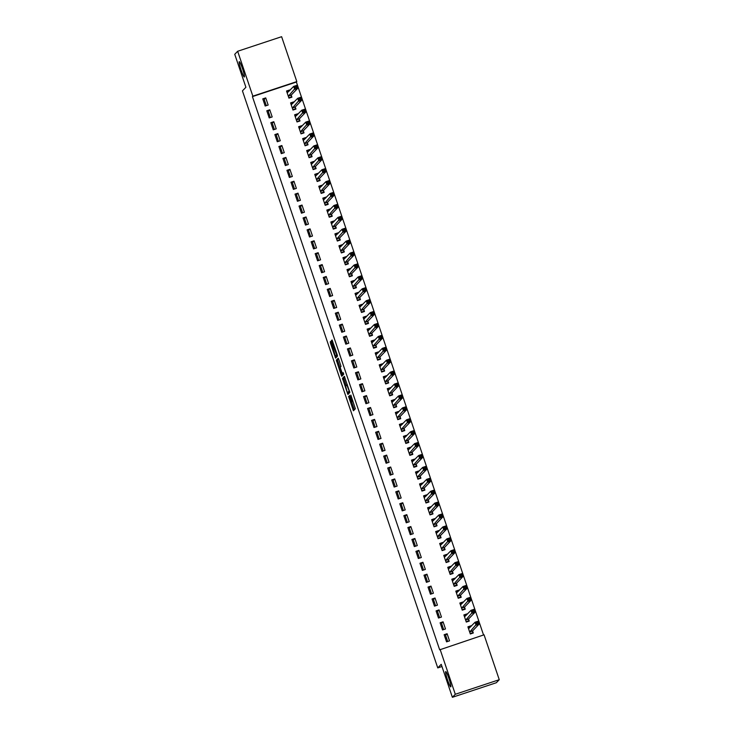 <?xml version="1.0" encoding="UTF-8"?>
<svg xmlns="http://www.w3.org/2000/svg" width="734" height="734" viewBox="0 0 734 734"><rect width="100%" height="100%" fill="white"/><g stroke="black" fill="none" stroke-linecap="round" stroke-linejoin="round"><path stroke-width="1.1" d="M348.54 396.378L353.449 410.756L355.357 408.774L350.861 395.076L351.999 401.103L349.531 395.351L351.017 402.131L348.54 396.378M244.385 76.96A8.056 0.881 -108.3 0 0 242.569 68.84A8.056 0.881 -108.3 0 0 239.266 61.684A8.056 0.881 -108.3 0 0 239.22 61.711A8.056 0.881 -108.3 0 0 241.036 69.831A8.056 0.881 -108.3 0 0 244.339 76.987A8.056 0.881 -108.3 0 0 244.385 76.96M450.823 686.859A8.056 0.881 -108.3 0 0 449.006 678.739A8.056 0.881 -108.3 0 0 445.703 671.582A8.056 0.881 -108.3 0 0 445.666 671.61A8.056 0.881 -108.3 0 0 447.474 679.73A8.056 0.881 -108.3 0 0 450.777 686.886A8.056 0.881 -108.3 0 0 450.823 686.859M331.199 342.475L330.695 341.411L330.456 343.246L335.612 358.1L337.53 356.118L337.245 354.834L332.08 339.98L331.429 340.659L331.713 341.934L336.649 354.816L335.392 356.118L331.199 342.475M483.541 634.983L296.38 82.043L252.423 96.613L439.675 649.829L484.064 634.809L499.258 679.702L455.3 694.272L440.106 649.379M252.423 96.613L252.854 96.163L237.66 51.27L281.617 36.7L296.811 81.593L252.854 96.163M499.258 679.702L496.34 682.73L452.383 697.3L441.217 664.316L437.758 667.903L242.44 90.869L245.908 87.282L234.742 54.298L237.66 51.27M452.383 697.3L455.3 694.272M342.466 378.322L347.916 394.452L349.834 392.461L344.384 376.331L342.466 378.322L343.659 377.927L346.127 385.653M341.273 375.212L336.319 360.146L338.227 358.164L338.723 359.22L341.016 366.404L340.237 367.202L340.53 368.486L342.347 373.459L343.163 372.615L343.714 374.257L341.778 376.276L341.273 375.212L342.457 374.817L342.209 374.083M437.758 667.903L441.96 666.518M269.773 109.797L266.8 110.779L269.213 117.926L272.186 116.945L269.773 109.797L268.259 111.366L270.351 117.55M293.71 102.457L293.527 101.925L290.563 102.907L292.976 110.054L295.949 109.063L295.297 107.136M277.828 133.616L274.855 134.597L277.278 141.745L280.25 140.754L277.828 133.616L276.314 135.184L278.406 141.368M301.766 126.266L301.591 125.734L298.619 126.725L301.041 133.863L304.004 132.882L303.353 130.955M285.893 157.425L282.92 158.416L285.342 165.554L288.306 164.572L285.893 157.425L284.379 158.994L286.471 165.178M309.831 150.085L309.647 149.553L306.684 150.534L309.097 157.682L312.069 156.7L311.418 154.773M293.949 181.243L290.985 182.225L293.398 189.372L296.371 188.39L293.949 181.243L292.435 182.812L294.527 188.996M317.895 173.903L317.712 173.371L314.739 174.353L317.161 181.5L320.134 180.509L319.474 178.582M302.013 205.061L299.041 206.043L301.463 213.19L304.427 212.199L302.013 205.061L300.5 206.63L302.591 212.814M325.951 197.712L325.777 197.18L322.804 198.162L325.217 205.309L328.19 204.327L327.538 202.4M310.069 228.87L307.106 229.852L309.519 236.999L312.491 236.018L310.069 228.87L308.555 230.439L310.656 236.623M334.016 221.53L333.832 220.998L330.86 221.98L333.282 229.127L336.255 228.146L335.603 226.21M318.134 252.689L315.161 253.67L317.583 260.818L320.556 259.827L318.134 252.689L316.62 254.258L318.712 260.442M342.072 245.339L341.897 244.807L338.924 245.798L341.347 252.936L344.31 251.955L343.659 250.028M326.199 276.498L323.226 277.489L325.639 284.627L328.612 283.645L326.199 276.498L324.685 278.076L326.777 284.26M350.136 269.158L349.953 268.626L346.989 269.607L349.402 276.755L352.375 275.773L351.724 273.846M334.254 300.316L331.282 301.298L333.704 308.445L336.677 307.463L334.254 300.316L332.741 301.885L334.832 308.069M358.192 292.976L358.018 292.444L355.045 293.426L357.467 300.573L360.431 299.582L359.779 297.655M342.319 324.134L339.347 325.116L341.769 332.263L344.732 331.273L342.319 324.134L340.805 325.703L342.897 331.887M366.257 316.785L366.073 316.253L363.11 317.244L365.523 324.382L368.496 323.4L367.844 321.474M350.375 347.944L347.411 348.934L349.824 356.073L352.797 355.091L350.375 347.944L348.861 349.512L350.953 355.696M374.322 340.604L374.138 340.071L371.165 341.053L373.588 348.2L376.56 347.219L375.9 345.292M358.44 371.762L355.467 372.744L357.889 379.891L360.853 378.909L358.44 371.762L356.926 373.331L359.018 379.515M382.377 364.422L382.203 363.89L379.23 364.871L381.643 372.019L384.616 371.028L383.965 369.101M366.495 395.58L363.532 396.562L365.945 403.709L368.918 402.718L366.495 395.58L364.981 397.149L367.083 403.333M390.442 388.231L390.259 387.699L387.286 388.681L389.708 395.828L392.681 394.846L392.029 392.919M374.56 419.389L371.587 420.371L374.01 427.518L376.982 426.537L374.56 419.389L373.046 420.958L375.138 427.142M398.498 412.049L398.323 411.517L395.351 412.499L397.773 419.646L400.736 418.664L400.085 416.728M382.625 443.208L379.652 444.189L382.065 451.337L385.038 450.346L382.625 443.208L381.111 444.776L383.203 450.96M406.563 435.858L406.379 435.326L403.416 436.317L405.829 443.455L408.801 442.474L408.15 440.547M390.681 467.017L387.708 468.008L390.13 475.146L393.103 474.164L390.681 467.017L389.167 468.595L391.259 474.779M414.618 459.677L414.444 459.145L411.471 460.126L413.893 467.274L416.857 466.292L416.206 464.365M398.745 490.835L395.773 491.817L398.195 498.964L401.159 497.982L398.745 490.835L397.232 492.404L399.324 498.588M422.683 483.495L422.5 482.963L419.536 483.945L421.949 491.092L424.922 490.101L424.27 488.174M406.801 514.653L403.838 515.635L406.251 522.782L409.223 521.791L406.801 514.653L405.287 516.222L407.379 522.406M430.748 507.304L430.564 506.772L427.592 507.763L430.014 514.901L432.987 513.919L432.326 511.993M414.866 538.462L411.893 539.453L414.315 546.591L417.279 545.61L414.866 538.462L413.352 540.031L415.444 546.215M438.804 531.122L438.629 530.59L435.657 531.572L438.07 538.719L441.042 537.738L440.391 535.811M422.922 562.281L419.958 563.262L422.371 570.41L425.344 569.428L422.922 562.281L421.408 563.85L423.509 570.034M446.868 554.941L446.685 554.409L443.712 555.39L446.134 562.538L449.107 561.547L448.456 559.62M430.986 586.099L428.014 587.081L430.436 594.228L433.409 593.237L430.986 586.099L429.473 587.668L431.564 593.852M454.924 578.75L454.75 578.218L451.777 579.209L454.199 586.347L457.163 585.365L456.511 583.438M439.051 609.908L436.079 610.89L438.492 618.037L441.464 617.055L439.051 609.908L437.537 611.477L439.629 617.661M462.989 602.568L462.805 602.036L459.842 603.018L462.255 610.165L465.228 609.183L464.576 607.247M447.107 633.726L444.134 634.708L446.556 641.855L449.529 640.865L447.107 633.726L445.593 635.295L447.685 641.479M471.044 626.377L470.87 625.845L467.897 626.836L470.32 633.974L473.283 632.992L472.632 631.066M467.017 614.477L466.842 613.945L463.87 614.927L466.283 622.074L469.255 621.083L468.604 619.157M443.079 621.817L440.106 622.799L442.529 629.946L445.492 628.965L443.079 621.817L441.565 623.386L443.657 629.57M458.961 590.659L458.778 590.127L455.805 591.109L458.227 598.256L461.2 597.274L460.539 595.347M435.014 597.999L432.051 598.99L434.464 606.128L437.436 605.146L435.014 597.999L433.5 599.577L435.592 605.752M450.896 566.841L450.713 566.309L447.749 567.299L450.162 574.438L453.135 573.456L452.483 571.529M426.959 574.19L423.986 575.172L426.408 582.319L429.372 581.328L426.959 574.19L425.445 575.759L427.537 581.943M442.831 543.032L442.657 542.499L439.684 543.481L442.107 550.628L445.07 549.638L444.419 547.711M418.894 550.372L415.921 551.353L418.343 558.501L421.316 557.519L418.894 550.372L417.38 551.94L419.472 558.124M434.776 519.213L434.592 518.681L431.629 519.663L434.042 526.81L437.014 525.828L436.363 523.902M410.838 526.553L407.865 527.544L410.278 534.682L413.251 533.701L410.838 526.553L409.324 528.131L411.416 534.315M426.711 495.395L426.537 494.872L423.564 495.854L425.986 502.992L428.95 502.01L428.298 500.083M402.773 502.744L399.801 503.726L402.223 510.873L405.196 509.891L402.773 502.744L401.259 504.313L403.351 510.497M418.655 471.586L418.472 471.054L415.499 472.035L417.921 479.183L420.894 478.201L420.243 476.274M394.708 478.926L391.745 479.917L394.158 487.055L397.131 486.073L394.708 478.926L393.195 480.495L395.296 486.679M410.59 447.768L410.416 447.235L407.443 448.226L409.856 455.364L412.829 454.383L412.178 452.456M386.653 455.117L383.68 456.098L386.102 463.246L389.066 462.255L386.653 455.117L385.139 456.686L387.231 462.87M402.535 423.958L402.351 423.426L399.379 424.408L401.801 431.555L404.773 430.564L404.113 428.638M378.588 431.298L375.624 432.28L378.038 439.427L381.01 438.446L378.588 431.298L377.074 432.867L379.166 439.051M394.47 400.14L394.286 399.608L391.323 400.59L393.736 407.737L396.709 406.755L396.057 404.829M370.532 407.48L367.56 408.471L369.982 415.609L372.945 414.627L370.532 407.48L369.018 409.058L371.11 415.233M386.405 376.322L386.231 375.79L383.258 376.781L385.68 383.919L388.644 382.937L387.992 381.01M362.468 383.671L359.495 384.653L361.917 391.8L364.89 390.809L362.468 383.671L360.954 385.24L363.046 391.424M378.349 352.513L378.166 351.981L375.202 352.962L377.615 360.11L380.588 359.119L379.937 357.192M354.412 359.853L351.439 360.834L353.852 367.982L356.825 367L354.412 359.853L352.898 361.422L354.99 367.606M370.285 328.694L370.11 328.162L367.138 329.144L369.56 336.291L372.523 335.31L371.872 333.383M346.347 336.034L343.374 337.025L345.797 344.163L348.769 343.182L346.347 336.034L344.833 337.612L346.925 343.796M362.229 304.876L362.046 304.353L359.073 305.335L361.495 312.473L364.468 311.491L363.816 309.564M338.282 312.225L335.319 313.207L337.732 320.354L340.704 319.373L338.282 312.225L336.768 313.794L338.869 319.978M354.164 281.067L353.99 280.535L351.017 281.517L353.43 288.664L356.403 287.682L355.751 285.746M330.227 288.407L327.254 289.398L329.676 296.536L332.64 295.554L330.227 288.407L328.713 289.976L330.805 296.16M346.109 257.249L345.925 256.716L342.952 257.707L345.375 264.846L348.347 263.864L347.687 261.937M322.162 264.598L319.198 265.58L321.611 272.727L324.584 271.736L322.162 264.598L320.648 266.167L322.74 272.351M338.044 233.44L337.86 232.907L334.897 233.889L337.31 241.036L340.282 240.046L339.631 238.119M314.106 240.78L311.133 241.761L313.556 248.909L316.519 247.927L314.106 240.78L312.592 242.348L314.684 248.532M329.979 209.621L329.805 209.089L326.832 210.071L329.254 217.218L332.218 216.236L331.566 214.31M306.041 216.961L303.069 217.952L305.491 225.09L308.464 224.109L306.041 216.961L304.527 218.539L306.619 224.714M321.923 185.803L321.74 185.271L318.776 186.262L321.189 193.4L324.162 192.418L323.511 190.491M297.986 193.152L295.013 194.134L297.426 201.281L300.399 200.29L297.986 193.152L296.472 194.721L298.564 200.905M313.858 161.994L313.684 161.462L310.711 162.443L313.134 169.591L316.097 168.6L315.446 166.673M289.921 169.334L286.948 170.316L289.37 177.463L292.343 176.481L289.921 169.334L288.407 170.903L290.499 177.087M305.803 138.175L305.619 137.643L302.647 138.625L305.069 145.772L308.041 144.791L307.39 142.864M281.856 145.516L278.892 146.506L281.305 153.645L284.278 152.663L281.856 145.516L280.342 147.094L282.443 153.278M297.738 114.357L297.564 113.834L294.591 114.816L297.004 121.954L299.977 120.972L299.325 119.046M273.8 121.706L270.828 122.688L273.25 129.835L276.213 128.854L273.8 121.706L272.286 123.275L274.378 129.459M289.682 90.548L289.499 90.016L286.526 90.998L288.948 98.145L291.921 97.163L291.26 95.227M265.736 97.888L262.772 98.87L265.185 106.017L268.158 105.035L265.736 97.888L264.222 99.457L266.314 105.641M268.02 114.403L269.13 113.972M272.057 126.312L273.167 125.872M276.085 138.212L277.195 137.781M280.113 150.121L281.223 149.69M284.15 162.03L285.26 161.599M288.178 173.94L289.288 173.508M292.205 185.849L293.316 185.408M296.233 197.758L297.343 197.318M300.27 209.658L301.38 209.227M304.298 221.567L305.408 221.136M308.326 233.476L309.436 233.045M312.363 245.385L313.473 244.954M316.391 257.295L317.501 256.854M320.419 269.194L321.529 268.763M324.446 281.104L325.557 280.672M328.483 293.013L329.594 292.582M332.511 304.922L333.621 304.491M336.539 316.831L337.649 316.391M340.576 328.731L341.686 328.3M344.604 340.64L345.714 340.209M348.632 352.549L349.742 352.118M352.659 364.459L353.77 364.027M356.696 376.368L357.807 375.927M360.724 388.277L361.834 387.836M364.752 400.177L365.862 399.746M368.789 412.086L369.899 411.655M372.817 423.995L373.927 423.564M376.845 435.904L377.955 435.473M380.873 447.813L381.983 447.373M384.91 459.713L386.02 459.282M388.937 471.623L390.048 471.191M392.965 483.532L394.075 483.1M397.002 495.441L398.112 495.01M401.03 507.35L402.14 506.91M405.058 519.25L406.168 518.819M409.086 531.159L410.196 530.728M413.123 543.068L414.233 542.637M417.151 554.977L418.261 554.546M421.178 566.887L422.289 566.446M425.215 578.796L426.326 578.355M429.243 590.696L430.353 590.264M433.271 602.605L434.381 602.174M437.299 614.514L438.409 614.083M441.336 626.423L442.446 625.992M445.364 638.332L446.474 637.892M263.992 102.494L265.102 102.063M470.87 625.845L469.632 627.139M466.842 613.945L465.604 615.23M462.805 602.036L461.567 603.32M458.778 590.127L457.539 591.411M454.75 578.218L453.511 579.502M450.713 566.309L449.474 567.593M446.685 554.409L445.446 555.693M442.657 542.499L441.418 543.784M438.629 530.59L437.391 531.875M434.592 518.681L433.354 519.966M430.564 506.772L429.326 508.056M426.537 494.872L425.298 496.156M422.5 482.963L421.261 484.247M418.472 471.054L417.233 472.338M414.444 459.145L413.205 460.429M410.416 447.235L409.177 448.52M406.379 435.326L405.14 436.611M402.351 423.426L401.113 424.711M398.323 411.517L397.085 412.802M394.286 399.608L393.048 400.892M390.259 387.699L389.02 388.983M386.231 375.79L384.992 377.074M382.203 363.89L380.964 365.174M378.166 351.981L376.927 353.265M374.138 340.071L372.9 341.356M370.11 328.162L368.872 329.447M366.073 316.253L364.835 317.538M362.046 304.353L360.807 305.638M358.018 292.444L356.779 293.728M353.99 280.535L352.751 281.819M349.953 268.626L348.714 269.91M345.925 256.716L344.686 258.001M341.897 244.807L340.659 246.092M337.86 232.907L336.622 234.192M333.832 220.998L332.594 222.283M329.805 209.089L328.566 210.374M325.777 197.18L324.538 198.464M321.74 185.271L320.501 186.555M317.712 173.371L316.473 174.655M313.684 161.462L312.445 162.746M309.647 149.553L308.408 150.837M305.619 137.643L304.381 138.928M301.591 125.734L300.353 127.019M297.564 113.834L296.325 115.119M293.527 101.925L292.288 103.21M289.499 90.016L288.26 91.3M351.017 402.131L352.228 401.718L351.036 402.113M352.403 400.975L352.228 401.718M351.632 401.929L354.329 409.838M344.677 376.863L343.659 377.927M348.402 392.387L348.806 393.534M347.136 391.947L347.485 392.69L349.164 390.947L346.806 384.955L345.641 386.157L347.136 391.947M348.668 392.295L347.485 392.69L348.668 392.295M349.595 391.341L348.678 392.295M339.998 367.541L337.796 361.027L336.603 361.422M338.53 358.687L337.502 359.752L337.796 361.027M339.438 368.037L341.53 374.303L341.705 372.551L339.888 367.578L339.438 368.037M343.173 373.184L342.741 373.9M342.457 374.817L342.659 375.358M337.291 354.99L336.585 355.733M336.062 355.907L336.502 357.183M472.146 633.369L472.788 632.708L472.641 630.855L479.036 624.212L476.072 625.194L475.063 622.221L468.549 628.763M470.182 633.57L472.788 632.708M468.164 627.616L470.65 626.799M476.394 622.671L475.063 622.221L478.036 621.23L479.036 624.212L477.586 622.276L476.394 622.671L476.797 623.863L477.99 623.469M469.668 632.047L476.797 623.863M478.036 621.23L477.586 622.276M468.118 621.459L468.751 620.799L468.604 618.946L475.008 612.303L472.035 613.285L471.035 610.312L464.521 616.854M466.145 621.67L468.751 620.799M464.136 615.716L466.613 614.89M472.366 610.761L471.035 610.312L473.999 609.321L475.008 612.303L473.549 610.367L472.366 610.761L472.769 611.954L473.953 611.56M465.631 620.147L472.769 611.954M473.999 609.321L473.549 610.367M464.09 609.559L464.723 608.899L464.576 607.036L470.98 600.394L468.008 601.375L466.998 598.403L460.493 604.944M462.117 609.761L464.723 608.899M460.108 603.807L462.585 602.981M468.338 598.852L466.998 598.403L469.971 597.421L470.98 600.394L469.521 598.458L468.338 598.852L468.742 600.045L469.925 599.65M461.603 608.238L468.742 600.045M469.971 597.421L469.521 598.458M460.053 597.65L460.695 596.99L460.548 595.127L466.943 588.484L463.98 589.475L462.971 586.494L456.456 593.035M458.089 597.852L460.695 596.99M456.071 591.898L458.557 591.072M464.301 586.943L462.971 586.494L465.943 585.512L466.943 588.484L465.494 586.549L464.301 586.943L464.705 588.136L465.897 587.741M457.576 596.329L464.705 588.136M465.943 585.512L465.494 586.549M456.025 585.741L456.658 585.081L456.511 583.218L462.915 576.575L459.943 577.566L458.943 574.584L452.428 581.135M454.062 585.943L456.658 585.081M452.043 579.988L454.529 579.172M460.273 575.043L458.943 574.584L461.906 573.603L462.915 576.575L461.466 574.649L460.273 575.043L460.677 576.227L461.86 575.832M453.539 584.42L460.677 576.227M461.906 573.603L461.466 574.649M451.997 573.832L452.63 573.171L452.483 571.318L458.888 564.675L455.915 565.657L454.906 562.675L448.401 569.226M450.025 574.034L452.63 573.171M448.015 568.079L450.493 567.263M456.245 563.134L454.906 562.675L457.878 561.694L458.888 564.675L457.429 562.739L456.245 563.134L456.649 564.327L457.832 563.932M449.511 572.511L456.649 564.327M457.878 561.694L457.429 562.739M447.96 561.923L448.602 561.262L448.456 559.409L454.86 552.766L451.887 553.748L450.878 550.775L444.364 557.317M445.997 562.125L448.602 561.262M443.978 556.179L446.465 555.354M452.208 551.225L450.878 550.775L453.851 549.784L454.86 552.766L453.401 550.83L452.208 551.225L452.612 552.418L453.805 552.023M445.483 560.602L452.612 552.418M453.851 549.784L453.401 550.83M443.932 550.023L444.575 549.362L444.428 547.5L450.823 540.857L447.859 541.839L446.85 538.866L440.336 545.408M441.969 550.225L444.575 549.362M439.95 544.27L442.437 543.444M448.18 539.316L446.85 538.866L449.823 537.884L450.823 540.857L449.373 538.921L448.18 539.316L448.584 540.508L449.777 540.114M441.455 548.702L448.584 540.508M449.823 537.884L449.373 538.921M439.905 538.114L440.538 537.453L440.391 535.591L446.795 528.948L443.822 529.939L442.822 526.957L436.308 533.499M437.932 538.316L440.538 537.453M435.923 532.361L438.4 531.535M444.153 527.407L442.822 526.957L445.786 525.975L446.795 528.948L445.336 527.012L444.153 527.407L444.556 528.599L445.74 528.205M437.418 536.793L444.556 528.599M445.786 525.975L445.336 527.012M435.877 526.205L436.51 525.544L436.363 523.681L442.767 517.039L439.794 518.03L438.785 515.048L432.28 521.599M433.904 526.406L436.51 525.544M431.895 520.452L434.372 519.626M440.125 515.497L438.785 515.048L441.758 514.066L442.767 517.039L441.308 515.112L440.125 515.497L440.528 516.69L441.712 516.296M433.39 524.883L440.528 516.69M441.758 514.066L441.308 515.112M431.84 514.295L432.482 513.635L432.335 511.781L438.73 505.139L435.767 506.121L434.757 503.139L428.243 509.69M429.876 514.497L432.482 513.635M427.858 508.543L430.344 507.726M436.088 503.597L434.757 503.139L437.73 502.157L438.73 505.139L437.281 503.203L436.088 503.597L436.491 504.781L437.684 504.396M429.362 512.974L436.491 504.781M437.73 502.157L437.281 503.203M427.812 502.386L428.445 501.726L428.298 499.872L434.702 493.23L431.73 494.211L430.73 491.239L424.215 497.78M425.848 502.588L428.445 501.726M423.83 496.643L426.316 495.817M432.06 491.688L430.73 491.239L433.693 490.248L434.702 493.23L433.253 491.294L432.06 491.688L432.464 492.881L433.647 492.486M425.325 501.065L432.464 492.881M433.693 490.248L433.253 491.294M423.784 490.486L424.417 489.826L424.27 487.963L430.674 481.321L427.702 482.302L426.693 479.33L420.187 485.871M421.811 490.688L424.417 489.826M419.802 484.734L422.279 483.908M428.032 479.779L426.693 479.33L429.665 478.348L430.674 481.321L429.216 479.385L428.032 479.779L428.436 480.972L429.619 480.577M421.298 489.165L428.436 480.972M429.665 478.348L429.216 479.385M419.747 478.577L420.389 477.917L420.243 476.054L426.647 469.411L423.674 470.393L422.665 467.42L416.15 473.962M417.784 478.779L420.389 477.917M415.765 472.824L418.252 471.999M423.995 467.87L422.665 467.42L425.637 466.439L426.647 469.411L425.188 467.475L423.995 467.87L424.399 469.063L425.592 468.668M417.27 477.256L424.399 469.063M425.637 466.439L425.188 467.475M415.719 466.668L416.361 466.007L416.215 464.145L422.61 457.502L419.646 458.493L418.637 455.511L412.123 462.053M413.756 466.87L416.361 466.007M411.737 460.915L414.224 460.09M419.967 455.961L418.637 455.511L421.61 454.529L422.61 457.502L421.16 455.575L419.967 455.961L420.371 457.154L421.564 456.759M413.242 465.347L420.371 457.154M421.61 454.529L421.16 455.575M411.691 454.759L412.324 454.098L412.178 452.236L418.582 445.602L415.609 446.584L414.609 443.602L408.095 450.153M409.719 454.961L412.324 454.098M407.709 449.006L410.187 448.19M415.939 444.061L414.609 443.602L417.573 442.62L418.582 445.602L417.123 443.666L415.939 444.061L416.343 445.244L417.527 444.85M409.205 453.438L416.343 445.244M417.573 442.62L417.123 443.666M407.664 442.85L408.297 442.189L408.15 440.336L414.554 433.693L411.581 434.675L410.572 431.702L404.067 438.244M405.691 443.052L408.297 442.189M403.682 437.097L406.159 436.28M411.912 432.152L410.572 431.702L413.545 430.711L414.554 433.693L413.095 431.757L411.912 432.152L412.315 433.344L413.499 432.95M405.177 441.529L412.315 433.344M413.545 430.711L413.095 431.757M403.627 430.941L404.269 430.28L404.122 428.427L410.517 421.784L407.553 422.766L406.544 419.793L400.03 426.335M401.663 431.152L404.269 430.28M399.645 425.197L402.131 424.371M407.875 420.243L406.544 419.793L409.517 418.802L410.517 421.784L409.067 419.848L407.875 420.243L408.278 421.435L409.471 421.041M401.149 429.629L408.278 421.435M409.517 418.802L409.067 419.848M399.599 419.041L400.232 418.38L400.085 416.517L406.489 409.875L403.517 410.856L402.516 407.884L396.002 414.426M397.635 419.242L400.232 418.38M395.617 413.288L398.103 412.462M403.847 408.333L402.516 407.884L405.48 406.902L406.489 409.875L405.04 407.939L403.847 408.333L404.25 409.526L405.434 409.132M397.112 417.719L404.25 409.526M405.48 406.902L405.04 407.939M395.571 407.131L396.204 406.471L396.057 404.608L402.461 397.966L399.489 398.957L398.479 395.975L391.974 402.516M393.598 407.333L396.204 406.471M391.589 401.379L394.066 400.553M399.819 396.424L398.479 395.975L401.452 394.993L402.461 397.966L401.003 396.03L399.819 396.424L400.223 397.617L401.406 397.222M393.085 405.81L400.223 397.617M401.452 394.993L401.003 396.03M391.534 395.222L392.176 394.562L392.029 392.699L398.434 386.056L395.461 387.047L394.452 384.065L387.937 390.616M389.571 395.424L392.176 394.562M387.552 389.47L390.038 388.644M395.782 384.524L394.452 384.065L397.424 383.084L398.434 386.056L396.975 384.13L395.782 384.524L396.186 385.708L397.378 385.313M389.057 393.901L396.186 385.708M397.424 383.084L396.975 384.13M387.506 383.313L388.148 382.653L388.002 380.799L394.397 374.156L391.433 375.138L390.424 372.156L383.91 378.707M385.543 383.515L388.148 382.653M383.524 377.56L386.011 376.744M391.754 372.615L390.424 372.156L393.396 371.175L394.397 374.156L392.947 372.221L391.754 372.615L392.158 373.808L393.351 373.413M385.029 381.992L392.158 373.808M393.396 371.175L392.947 372.221M383.478 371.404L384.111 370.743L383.965 368.89L390.369 362.247L387.396 363.229L386.396 360.256L379.882 366.798M381.506 371.606L384.111 370.743M379.496 365.66L381.974 364.835M387.726 360.706L386.396 360.256L389.359 359.265L390.369 362.247L388.91 360.311L387.726 360.706L388.13 361.899L389.314 361.504M380.992 370.083L388.13 361.899M389.359 359.265L388.91 360.311M379.45 359.504L380.084 358.843L379.937 356.981L386.341 350.338L383.368 351.32L382.359 348.347L375.854 354.889M377.478 359.706L380.084 358.843M375.469 353.751L377.946 352.926M383.698 348.797L382.359 348.347L385.332 347.365L386.341 350.338L384.882 348.402L383.698 348.797L384.102 349.99L385.286 349.595M376.964 358.183L384.102 349.99M385.332 347.365L384.882 348.402M375.413 347.595L376.056 346.934L375.909 345.072L382.304 338.429L379.34 339.411L378.331 336.438L371.817 342.98M373.45 347.797L376.056 346.934M371.432 341.842L373.918 341.016M379.661 336.888L378.331 336.438L381.304 335.456L382.304 338.429L380.854 336.493L379.661 336.888L380.065 338.08L381.258 337.686M372.936 346.274L380.065 338.08M381.304 335.456L380.854 336.493M371.386 335.686L372.019 335.025L371.872 333.163L378.276 326.52L375.303 327.511L374.303 324.529L367.789 331.08M369.422 335.888L372.019 335.025M367.404 329.933L369.89 329.107M375.634 324.978L374.303 324.529L377.267 323.547L378.276 326.52L376.826 324.593L375.634 324.978L376.037 326.171L377.221 325.777M368.899 334.365L376.037 326.171M377.267 323.547L376.826 324.593M367.358 323.777L367.991 323.116L367.844 321.263L374.248 314.62L371.276 315.602L370.266 312.62L363.761 319.171M365.385 323.978L367.991 323.116M363.376 318.024L365.853 317.207M371.606 313.079L370.266 312.62L373.239 311.638L374.248 314.62L372.789 312.684L371.606 313.079L372.01 314.262L373.193 313.877M364.871 322.455L372.01 314.262M373.239 311.638L372.789 312.684M363.321 311.867L363.963 311.207L363.816 309.353L370.22 302.711L367.248 303.692L366.238 300.72L359.724 307.262M361.357 312.069L363.963 311.207M359.339 306.115L361.825 305.298M367.569 301.169L366.238 300.72L369.211 299.729L370.22 302.711L368.762 300.775L367.569 301.169L367.973 302.362L369.165 301.968M360.844 310.546L367.973 302.362M369.211 299.729L368.762 300.775M359.293 299.967L359.935 299.298L359.788 297.444L366.183 290.802L363.22 291.783L362.211 288.811L355.696 295.352M357.33 300.169L359.935 299.298M355.311 294.215L357.797 293.389M363.541 289.26L362.211 288.811L365.183 287.82L366.183 290.802L364.734 288.866L363.541 289.26L363.945 290.453L365.137 290.058M356.816 298.646L363.945 290.453M365.183 287.82L364.734 288.866M355.265 288.058L355.898 287.398L355.751 285.535L362.156 278.892L359.183 279.874L358.183 276.901L351.669 283.443M353.293 288.26L355.898 287.398M351.283 282.306L353.76 281.48M359.513 277.351L358.183 276.901L361.146 275.92L362.156 278.892L360.697 276.957L359.513 277.351L359.917 278.544L361.1 278.149M352.779 286.737L359.917 278.544M361.146 275.92L360.697 276.957M351.237 276.149L351.87 275.489L351.724 273.626L358.128 266.983L355.155 267.974L354.146 264.992L347.641 271.534M349.265 276.351L351.87 275.489M347.255 270.396L349.733 269.571M355.485 265.442L354.146 264.992L357.119 264.011L358.128 266.983L356.669 265.047L355.485 265.442L355.889 266.635L357.073 266.24M348.751 274.828L355.889 266.635M357.119 264.011L356.669 265.047M347.2 264.24L347.843 263.579L347.696 261.717L354.091 255.083L351.127 256.065L350.118 253.083L343.604 259.634M345.237 264.442L347.843 263.579M343.218 258.487L345.705 257.671M351.448 253.542L350.118 253.083L353.091 252.101L354.091 255.083L352.641 253.147L351.448 253.542L351.852 254.726L353.045 254.331M344.723 262.919L351.852 254.726M353.091 252.101L352.641 253.147M343.173 252.331L343.806 251.67L343.659 249.817L350.063 243.174L347.099 244.156L346.09 241.183L339.576 247.725M341.209 252.533L343.806 251.67M339.191 246.578L341.677 245.762M347.421 241.633L346.09 241.183L349.054 240.192L350.063 243.174L348.613 241.238L347.421 241.633L347.824 242.826L349.008 242.431M340.686 251.01L347.824 242.826M349.054 240.192L348.613 241.238M339.145 240.422L339.778 239.761L339.631 237.908L346.035 231.265L343.062 232.247L342.053 229.274L335.548 235.816M337.172 240.633L339.778 239.761M335.163 234.678L337.64 233.852M343.393 229.724L342.053 229.274L345.026 228.283L346.035 231.265L344.576 229.329L343.393 229.724L343.796 230.916L344.98 230.522M336.658 239.11L343.796 230.916M345.026 228.283L344.576 229.329M335.108 228.522L335.75 227.861L335.603 225.999L342.007 219.356L339.035 220.338L338.025 217.365L331.511 223.907M333.144 228.724L335.75 227.861M331.126 222.769L333.612 221.943M339.356 217.815L338.025 217.365L340.998 216.383L342.007 219.356L340.548 217.42L339.356 217.815L339.759 219.007L340.952 218.613M332.63 227.201L339.759 219.007M340.998 216.383L340.548 217.42M331.08 216.613L331.722 215.952L331.575 214.089L337.97 207.447L335.007 208.438L333.998 205.456L327.483 211.998M329.116 216.814L331.722 215.952M327.098 210.86L329.584 210.034M335.328 205.905L333.998 205.456L336.97 204.474L337.97 207.447L336.521 205.511L335.328 205.905L335.732 207.098L336.924 206.704M328.603 215.291L335.732 207.098M336.97 204.474L336.521 205.511M327.052 204.703L327.685 204.043L327.538 202.18L333.942 195.538L330.97 196.528L329.97 193.547L323.455 200.098M325.079 204.905L327.685 204.043M323.07 198.951L325.547 198.125M331.3 194.005L329.97 193.547L332.933 192.565L333.942 195.538L332.484 193.611L331.3 194.005L331.704 195.189L332.887 194.794M324.566 203.382L331.704 195.189M332.933 192.565L332.484 193.611M323.024 192.794L323.657 192.134L323.511 190.28L329.915 183.638L326.942 184.619L325.933 181.637L319.428 188.188M321.052 192.996L323.657 192.134M319.042 187.042L321.52 186.225M327.272 182.096L325.933 181.637L328.905 180.656L329.915 183.638L328.456 181.702L327.272 182.096L327.676 183.289L328.86 182.894M320.538 191.473L327.676 183.289M328.905 180.656L328.456 181.702M318.987 180.885L319.629 180.225L319.483 178.371L325.878 171.728L322.914 172.71L321.905 169.737L315.391 176.279M317.024 181.087L319.629 180.225M315.005 175.142L317.492 174.316M323.235 170.187L321.905 169.737L324.878 168.747L325.878 171.728L324.428 169.793L323.235 170.187L323.639 171.38L324.832 170.985M316.51 179.564L323.639 171.38M324.878 168.747L324.428 169.793M314.959 168.985L315.602 168.325L315.446 166.462L321.85 159.819L318.886 160.801L317.877 157.828L311.363 164.37M312.996 169.187L315.602 168.325M310.977 163.232L313.464 162.407M319.207 158.278L317.877 157.828L320.841 156.847L321.85 159.819L320.4 157.883L319.207 158.278L319.611 159.471L320.795 159.076M312.473 167.664L319.611 159.471M320.841 156.847L320.4 157.883M310.932 157.076L311.565 156.415L311.418 154.553L317.822 147.91L314.849 148.892L313.84 145.919L307.335 152.461M308.959 157.278L311.565 156.415M306.95 151.323L309.427 150.498M315.18 146.369L313.84 145.919L316.813 144.937L317.822 147.91L316.363 145.974L315.18 146.369L315.583 147.562L316.767 147.167M308.445 155.755L315.583 147.562M316.813 144.937L316.363 145.974M306.895 145.167L307.537 144.506L307.39 142.644L313.794 136.001L310.821 136.992L309.812 134.01L303.298 140.552M304.931 145.369L307.537 144.506M302.913 139.414L305.399 138.588M311.143 134.46L309.812 134.01L312.785 133.028L313.794 136.001L312.335 134.074L311.143 134.46L311.546 135.652L312.739 135.258M304.417 143.846L311.546 135.652M312.785 133.028L312.335 134.074M302.867 133.258L303.509 132.597L303.362 130.744L309.757 124.101L306.794 125.083L305.784 122.101L299.27 128.652M300.903 133.46L303.509 132.597M298.885 127.505L301.371 126.688M307.115 122.56L305.784 122.101L308.757 121.119L309.757 124.101L308.308 122.165L307.115 122.56L307.518 123.743L308.711 123.358M300.389 131.936L307.518 123.743M308.757 121.119L308.308 122.165M298.839 121.349L299.472 120.688L299.325 118.835L305.729 112.192L302.757 113.174L301.757 110.201L295.242 116.743M296.866 121.55L299.472 120.688M294.857 115.596L297.334 114.779M303.087 110.65L301.757 110.201L304.72 109.21L305.729 112.192L304.271 110.256L303.087 110.65L303.491 111.843L304.674 111.449M296.353 120.027L303.491 111.843M304.72 109.21L304.271 110.256M294.811 109.449L295.444 108.779L295.297 106.925L301.702 100.283L298.729 101.264L297.72 98.292L291.214 104.834M292.838 109.65L295.444 108.779M290.829 103.696L293.306 102.87M299.059 98.741L297.72 98.292L300.692 97.301L301.702 100.283L300.243 98.347L299.059 98.741L299.463 99.934L300.646 99.54M292.325 108.127L299.463 99.934M300.692 97.301L300.243 98.347M290.774 97.539L291.416 96.879L291.27 95.016L297.665 88.374L294.701 89.355L293.692 86.383L287.178 92.924M288.811 97.741L291.416 96.879M286.792 91.787L289.279 90.961M295.022 86.832L293.692 86.383L296.664 85.401L297.665 88.374L296.215 86.438L295.022 86.832L295.426 88.025L296.619 87.63M288.297 96.218L295.426 88.025M296.664 85.401L296.215 86.438M352.384 401.553L351.201 401.948M352.815 400.828L352.026 401.094M352.779 400.727L352.182 400.929M354.127 409.297L352.944 409.691M348.613 392.993L347.421 393.387M343.943 379.203L342.76 379.597M347.375 384.772L346.833 384.955L347.375 384.772M337.502 359.752L336.319 360.146M343.42 373.101L342.356 373.459L343.42 373.111M343.182 373.441L341.998 373.835M337.181 354.641L336.649 354.816M335.062 348.393L334.576 348.549L335.062 348.384M334.759 347.494L333.713 347.843M332.759 341.594L331.713 341.934M332.318 340.365L331.429 340.659M336.31 356.641L335.117 357.036M331.364 342.943L330.456 343.246M330.906 341.723L330.162 341.971M472.623 630.983L469.659 631.965M472.641 630.855L469.668 631.836M468.595 619.074L465.622 620.056M468.604 618.946L465.64 619.927M464.567 607.165L461.594 608.147M464.576 607.036L461.603 608.018M460.539 595.256L457.566 596.237M460.548 595.127L457.576 596.118M456.502 583.346L453.539 584.337M456.511 583.218L453.548 584.209M452.474 571.447L449.502 572.428M452.483 571.318L449.511 572.3M448.446 559.537L445.474 560.519M448.456 559.409L445.483 560.391M444.409 547.628L441.446 548.61M444.428 547.5L441.455 548.481M440.382 535.719L437.409 536.701M440.391 535.591L437.427 536.572M436.354 523.81L433.381 524.801M436.363 523.681L433.39 524.672M432.326 511.901L429.353 512.892M432.335 511.781L429.362 512.763M428.289 500.001L425.325 500.983M428.298 499.872L425.335 500.854M424.261 488.092L421.288 489.073M424.27 487.963L421.298 488.945M420.233 476.183L417.261 477.164M420.243 476.054L417.27 477.036M416.196 464.273L413.233 465.264M416.215 464.145L413.242 465.136M412.169 452.364L409.196 453.355M412.178 452.236L409.214 453.227M408.141 440.464L405.168 441.446M408.15 440.336L405.177 441.317M404.113 428.555L401.14 429.537M404.122 428.427L401.149 429.408M400.076 416.646L397.112 417.628M400.085 416.517L397.122 417.499M396.048 404.737L393.075 405.719M396.057 404.608L393.085 405.599M392.02 392.828L389.048 393.819M392.029 392.699L389.057 393.69M387.983 380.928L385.02 381.909M388.002 380.799L385.029 381.781M383.955 369.018L380.983 370M383.965 368.89L381.001 369.872M379.928 357.109L376.955 358.091M379.937 356.981L376.964 357.963M375.9 345.2L372.927 346.182M375.909 345.072L372.936 346.053M371.863 333.291L368.899 334.282M371.872 333.163L368.908 334.154M367.835 321.382L364.862 322.373M367.844 321.263L364.871 322.244M363.807 309.482L360.834 310.464M363.816 309.353L360.844 310.335M359.77 297.573L356.807 298.554M359.788 297.444L356.816 298.426M355.742 285.664L352.77 286.645M355.751 285.535L352.788 286.517M351.714 273.754L348.742 274.745M351.724 273.626L348.751 274.617M347.687 261.845L344.714 262.836M347.696 261.717L344.723 262.708M343.65 249.945L340.686 250.927M343.659 249.817L340.695 250.799M339.622 238.036L336.649 239.018M339.631 237.908L336.658 238.889M335.594 226.127L332.621 227.109M335.603 225.999L332.63 226.98M331.557 214.218L328.593 215.2M331.575 214.089L328.603 215.08M327.529 202.309L324.556 203.3M327.538 202.18L324.575 203.171M323.501 190.409L320.529 191.391M323.511 190.28L320.538 191.262M319.474 178.5L316.501 179.481M319.483 178.371L316.51 179.353M315.437 166.59L312.473 167.572M315.446 166.462L312.482 167.444M311.409 154.681L308.436 155.663M311.418 154.553L308.445 155.535M307.381 142.772L304.408 143.763M307.39 142.644L304.417 143.635M303.344 130.863L300.38 131.854M303.362 130.744L300.389 131.725M299.316 118.963L296.343 119.945M299.325 118.835L296.362 119.816M295.288 107.054L292.316 108.036M295.297 106.925L292.325 107.907M291.26 95.145L288.288 96.126M291.27 95.016L288.297 95.998M352.815 400.837L351.999 401.103"/></g></svg>
